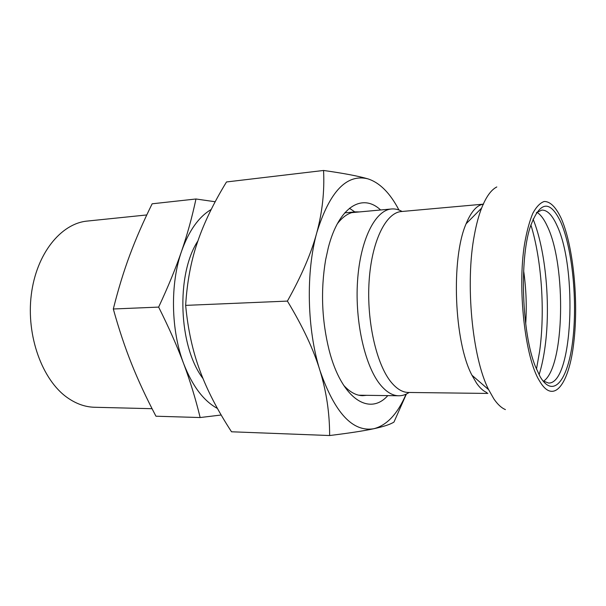 <?xml version="1.0" encoding="UTF-8"?>
<svg xmlns="http://www.w3.org/2000/svg" width="606" height="606" viewBox="0 0 606 606"><rect width="100%" height="100%" fill="white"/><g stroke="black" fill="none" stroke-linecap="round" stroke-linejoin="round"><path stroke-width="0.91" d="M483.588 204.146C477.02 204.926 471.188 211.471 466.097 223.796C450.856 258.368 454.091 341.943 471.96 375.235L476.528 383.128C479.922 387.999 483.383 391.15 486.929 392.59M402.089 211.471C398.612 209.509 395.089 208.676 391.521 208.979C375.311 210.1 360.229 239.582 357.54 281.07C354.76 322.49 365.365 367.554 381.098 385.651C386.87 392.309 392.756 395.688 398.756 395.771C402.339 395.801 405.793 394.703 409.103 392.476M536.333 212.782L541.779 210.085C547.248 209.934 552.316 215.1 557.005 225.599C577.707 268.693 572.708 384.371 548.483 383.045L542.847 380.78M543.461 381.242C564.648 367.6 566.504 265.587 547.347 226.326C544.135 219.289 540.658 214.607 536.916 212.274M540.128 376.682C553.642 399.702 568.254 379.477 572.776 340.178C577.48 301.076 572.443 248.952 560.929 222.432C549.922 199.139 539.605 200.889 529.985 227.689C519.297 261.034 522.122 333.989 535.363 366.41L540.128 376.682M349.465 208.267L354.843 211.933M366.592 395.317L362.676 395.68C356.161 395.582 349.798 392.09 343.587 385.204M380.613 209.987C362.486 192.867 338.89 206.381 328.323 247.566L325.627 259.815C320.574 290.183 321.741 320.309 329.126 350.192C341.572 398.998 369.44 416.307 387.802 395.62M146.781 214.948L87.287 221.069C61.047 223.417 36.322 253.588 31.285 294.804C26.119 335.966 42.291 380.053 67.274 397.589C76.083 403.801 85.158 407.027 94.498 407.262L152.068 408.702M200.154 417.542L155.954 416.216C146.349 397.937 138.251 380.538 131.654 364.017C125.048 347.564 118.927 329.217 113.307 308.992L158.643 307.098C169.006 327.816 177.361 346.708 183.709 363.782C190.125 380.924 195.609 398.846 200.154 417.542L221.175 415.012M113.307 308.992C118.261 289.221 123.753 271.268 129.782 255.134C135.797 238.923 143.251 221.811 152.151 203.798L195.965 198.988C192.147 216.971 187.36 234.355 181.603 251.134C175.914 267.837 168.256 286.486 158.643 307.098M211.206 209.471C198.783 216.819 188.913 230.712 181.603 251.134C170.051 283.843 170.877 330.323 183.709 363.782C192.413 386.083 203.661 400.983 217.471 408.482M215.191 201.753L195.965 198.988M197.904 240.93C175.823 274.579 178.49 346.48 203.018 378.576M337.33 223.788C342.988 216.44 349.064 212.471 355.555 211.865L359.487 211.926M406.073 394.18C397.703 413.762 386.976 425.268 373.902 428.707C352.737 432.381 334.754 412.981 319.96 370.516C306.992 329.641 305.742 272.139 316.84 232.515C329.656 191.504 346.662 173.604 367.857 178.838C379.72 182.641 390.075 193.034 398.937 210.002M367.857 178.838C358.244 176.051 343.481 173.255 323.566 170.468L226.5 181.959C213.471 203.275 203.783 223.394 197.435 242.309C190.988 261.125 187.057 282.146 185.648 305.379L287.403 301.099C302.765 326.482 313.613 349.617 319.96 370.516C326.429 391.506 329.656 413.178 329.634 435.532C349.586 433.07 364.342 430.798 373.902 428.707C383.659 426.601 390.347 424.389 393.976 422.064L406.368 394.044M323.566 170.468C324.581 191.451 322.339 212.138 316.84 232.515C311.454 252.785 301.644 275.647 287.403 301.099M329.634 435.532L231.515 431.783C217.531 410.315 206.987 389.893 199.889 370.524C192.693 351.26 187.943 329.543 185.648 305.379M539.075 374.766C541.643 366.645 543.635 357.32 545.052 346.776C550.771 305.303 545.786 250.036 533.045 219.069M525.705 323.937C526.841 306.144 526.152 288.433 523.645 270.784M573.821 342.269C578.715 301.265 573.465 246.771 561.414 218.819C556.194 207.487 550.225 201.283 544.173 201.51C540.166 202.858 536.386 206.775 532.848 213.244C529.538 221.16 526.803 231.227 524.644 243.453C517.153 288.38 525.114 358.434 539.552 380.969C553.763 405.672 569.276 383.613 573.821 342.269M536.462 369.168L539.605 351.472C545.173 311.408 541.703 259.845 530.871 224.856M496.806 186.951C491.155 189.784 486.088 196.844 481.596 208.123C478.732 215.501 476.346 224.349 474.445 234.681C465.037 282.767 472.195 357.593 488.633 389.666L493.882 398.922C497.67 404.444 501.518 407.997 505.427 409.588M487.86 393.438L408.353 392.461C402.611 392.385 396.983 389.082 391.461 382.553C376.531 364.918 366.486 321.271 369.107 281.214C371.652 241.097 385.946 212.577 401.346 211.539L483.247 204.169M471.96 375.235L488.633 389.666M466.097 223.796L481.596 208.123M351.677 212.645L391.521 208.979M358.752 395.203L398.756 395.771M355.555 211.865L344.731 212.865"/></g></svg>
